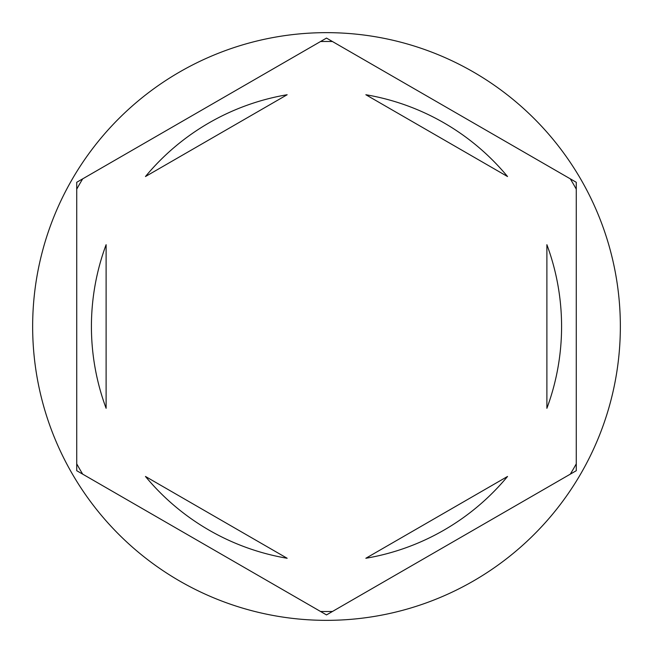 <?xml version="1.0" encoding="UTF-8"?>
<svg xmlns="http://www.w3.org/2000/svg" width="653" height="653" viewBox="0 0 653 653"><rect width="100%" height="100%" fill="white"/><g stroke="black" fill="none" stroke-linecap="round" stroke-linejoin="round"><path stroke-width="0.98" d="M570.314 178.857A285.034 285.034 0 0 1 576.273 189.174M320.541 41.531A285.034 285.034 0 0 1 332.459 41.531M76.728 189.174A285.034 285.034 0 0 1 82.686 178.857M620.35 326.5A293.85 293.85 0 0 0 326.5 32.65A293.85 293.85 0 0 0 32.65 326.5A293.85 293.85 0 0 0 326.5 620.35A293.85 293.85 0 0 0 620.35 326.5M91.42 326.5A235.08 235.08 0 0 0 106.112 408.305L106.112 244.695A235.08 235.08 0 0 0 91.42 326.5M507.536 176.539A235.08 235.08 0 0 0 365.851 94.734L507.536 176.539M546.888 408.305A235.08 235.08 0 0 0 546.888 244.695L546.888 408.305M365.851 558.266A235.08 235.08 0 0 0 507.536 476.461L365.851 558.266M145.464 476.461A235.08 235.08 0 0 0 287.149 558.266L145.464 476.461M576.273 182.293L326.5 38.086L76.728 182.293L76.728 470.707L326.5 614.914L576.273 470.707L576.273 182.293M576.273 463.826A285.034 285.034 0 0 1 570.314 474.143M332.459 611.469A285.034 285.034 0 0 1 320.541 611.469M82.686 474.143A285.034 285.034 0 0 1 76.728 463.826M287.149 94.734A235.08 235.08 0 0 0 145.464 176.539L287.149 94.734"/></g></svg>
